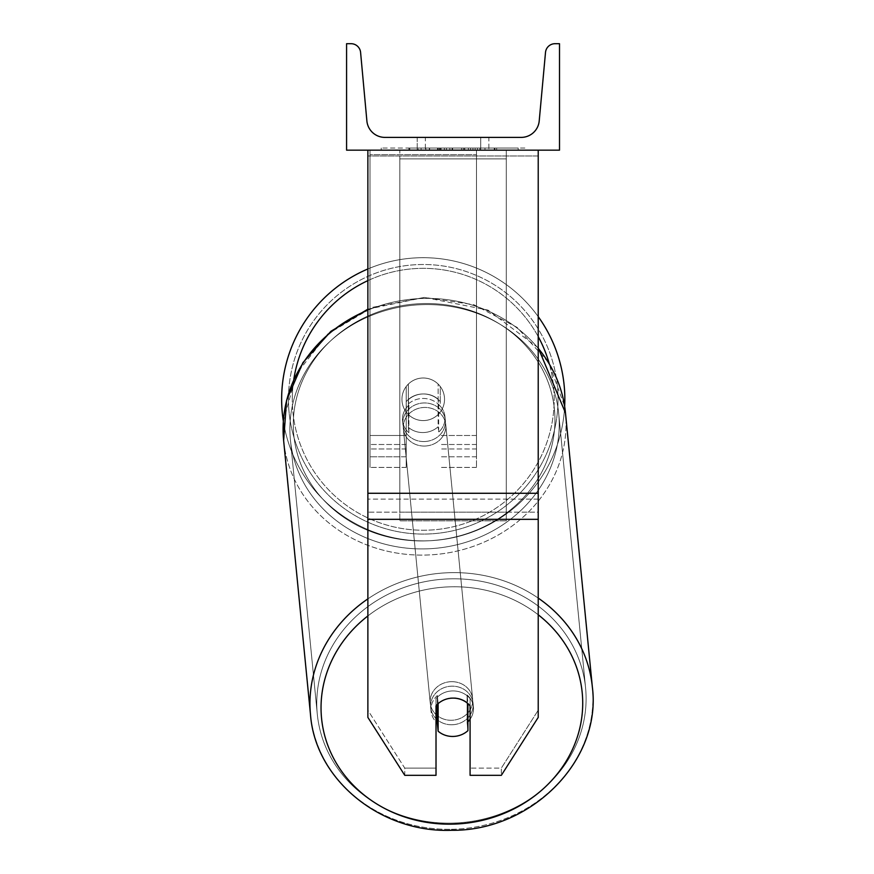 <?xml version="1.0" encoding="UTF-8"?>
<svg xmlns="http://www.w3.org/2000/svg" width="874" height="874" viewBox="0 0 874 874"><rect width="100%" height="100%" fill="white"/><g stroke="black" fill="none" stroke-linecap="round" stroke-linejoin="round"><path stroke-width="0.66" stroke-dasharray="4.37 3.28" d="M538.22 493.275L538.22 155.987L538.22 504.932L538.22 493.275L367.878 493.275L367.878 519.331L367.878 504.932L367.878 512.131L538.22 512.131L538.22 504.932L538.22 717.412L501.337 775.314L501.337 768.115L538.22 710.223L538.22 717.412L538.22 512.131L367.878 512.131L367.878 717.412L367.878 710.223L404.76 768.115L404.76 775.314L436.017 775.314L436.017 698.643L436.017 775.314L436.017 768.115L404.76 768.115L404.76 775.314L367.878 717.412L367.878 710.223L404.76 768.115L436.017 768.115L436.017 698.643A21.293 19.294 180 0 1 453.049 690.919A21.293 19.294 180 0 1 470.081 698.643L470.081 775.314L501.337 775.314L501.337 768.115L470.081 768.115L470.081 775.314L470.081 698.643L470.081 768.115L501.337 768.115L538.22 710.223L538.22 150.164L367.878 150.164L367.878 499.109L367.878 150.164L367.878 155.987L538.22 155.987L538.22 150.164L367.878 150.164M453.049 698.118A21.293 19.294 180 0 1 470.081 705.842L470.081 698.643A21.293 19.294 0 0 0 453.049 690.919A21.293 19.294 0 0 0 436.017 698.643L436.017 705.842A21.293 19.294 180 0 1 453.049 698.118M367.878 493.275L367.878 155.987L538.22 155.987L538.22 150.164M406.202 401.679L406.202 406.181A21.293 19.294 0 0 1 423.234 398.457A21.293 19.294 0 0 1 440.278 406.181L440.278 401.679A21.293 19.294 180 0 0 423.234 393.956A21.293 19.294 180 0 0 406.202 401.679L406.202 386.516A21.293 21.293 0 0 1 440.278 386.516L440.278 406.181A21.293 19.294 180 0 0 423.234 398.457A21.293 19.294 180 0 0 406.202 406.181L406.202 467.426L406.202 386.516L406.202 435.492L370.008 435.492L370.008 467.426L370.008 150.164L370.008 456.785L370.008 150.164L370.008 456.785L370.008 154.665L476.472 154.665L370.008 154.665L370.008 150.164L370.008 467.426L370.008 150.164L370.008 435.492L406.202 435.492L370.008 435.492L406.202 435.492L406.202 456.785L370.008 456.785L406.202 456.785L406.202 444.495L370.008 444.495L406.202 444.495L406.202 401.679L406.202 467.426L406.202 386.516A21.293 21.293 0 0 1 440.278 386.516A21.293 21.293 0 0 0 406.202 386.516A21.293 21.293 0 0 1 440.278 386.516L440.278 401.679A21.293 19.294 0 0 0 423.234 393.956A21.293 19.294 0 0 0 406.202 401.679M476.472 435.492L476.472 150.164L370.008 150.164L476.472 150.164L476.472 456.785L476.472 150.164L370.008 150.164L476.472 150.164L476.472 467.426L476.472 448.985L440.278 448.985L476.472 448.985L476.472 150.164L370.008 150.164L476.472 150.164L476.472 456.785L476.472 150.164L476.472 435.492L440.278 435.492L476.472 435.492M281.636 399.298A141.599 141.599 0 0 0 423.234 540.886A141.599 141.599 0 0 0 564.833 399.298A141.599 141.599 0 0 0 423.234 257.699A141.599 141.599 0 0 0 281.636 399.298A141.599 141.599 0 0 1 423.234 257.699A141.599 141.599 0 0 1 564.833 399.298M367.878 309.167L424.371 297.411L473.817 304.698L517.113 327.4L548.763 362.776L564.659 406.399A141.599 141.599 0 0 1 283.34 421.148L296.515 373.788L327.706 334.021L372.422 307.364L424.371 297.411L488.031 310.117L538.22 347.863M444.527 399.298A21.293 21.293 0 0 1 438.147 414.494L438.147 384.09A21.293 21.293 0 0 0 408.333 384.09L408.333 414.494A21.293 21.293 0 0 1 401.942 399.298A21.293 21.293 0 0 0 423.234 420.591A21.293 21.293 0 0 0 444.527 399.298A21.293 21.293 0 0 1 408.333 414.494A21.293 21.293 0 0 0 438.147 414.494L438.147 384.09A21.293 21.293 0 0 1 444.527 399.298A21.293 21.293 0 0 0 423.234 378.005A21.293 21.293 0 0 0 401.942 399.298A21.293 21.293 0 0 0 423.234 420.591A21.293 21.293 0 0 0 444.527 399.298A21.293 21.293 0 0 0 423.234 378.005A21.293 21.293 0 0 0 401.942 399.298A21.293 21.293 0 0 1 408.333 384.09L408.333 414.494A21.293 21.293 0 0 1 408.333 384.09L408.333 414.494L408.333 384.09A21.293 21.293 0 0 1 444.527 399.298A21.293 21.293 0 0 1 423.234 420.591A21.293 21.293 0 0 1 401.942 399.298A21.293 21.293 0 0 0 423.234 420.591A21.293 21.293 0 0 0 444.527 399.298A21.293 21.293 0 0 0 423.234 378.005A21.293 21.293 0 0 0 401.942 399.298A21.293 21.293 0 0 1 423.234 378.005A21.293 21.293 0 0 1 444.527 399.298M367.878 268.963A141.599 141.599 0 0 1 538.22 316.65A141.599 141.599 0 0 0 367.878 268.963M288.453 399.298A134.782 134.782 0 0 1 423.234 264.505A134.782 134.782 0 0 1 558.027 399.298A134.782 134.782 0 0 0 423.234 264.505A134.782 134.782 0 0 0 288.453 399.298A134.782 134.782 0 0 0 423.234 534.08A134.782 134.782 0 0 0 558.027 399.298A134.782 134.782 0 0 1 423.234 534.08A134.782 134.782 0 0 1 288.453 399.298M470.081 719.247A21.293 19.283 174.4 0 0 473.424 706.99A21.293 19.283 174.4 0 0 467.12 695.027L467.12 722.59L467.918 730.675L467.918 703.111L467.12 695.027L467.918 703.111A21.293 19.283 -5.6 0 0 453.027 697.856A21.293 19.283 -5.6 0 0 438.125 703.636L438.125 731.199A21.293 19.283 -5.6 0 0 453.027 736.454A21.293 19.283 -5.6 0 0 467.918 730.675L467.12 722.59A21.293 19.283 -5.6 0 0 473.424 706.99A21.293 19.283 -5.6 0 0 467.12 695.027L467.12 722.59A21.293 19.283 174.4 0 0 467.918 721.826M451.88 724.764A21.293 19.283 -5.6 0 0 473.074 703.395A21.293 19.283 -5.6 0 0 451.88 686.166A21.293 19.283 -5.6 0 0 430.685 707.547A21.293 19.283 -5.6 0 0 451.88 724.764A21.293 19.283 174.4 0 0 473.074 703.395A21.293 19.283 174.4 0 0 451.88 686.166A21.293 19.283 174.4 0 0 430.685 707.547A21.293 19.283 174.4 0 0 451.88 724.764M424.119 441.545A21.293 19.283 -5.6 0 0 445.314 420.176A21.293 19.283 -5.6 0 0 424.119 402.947A21.293 19.283 -5.6 0 0 402.925 424.327A21.293 19.283 -5.6 0 0 424.119 441.545A21.293 19.283 174.4 0 0 445.314 420.176A21.293 19.283 174.4 0 0 424.119 402.947A21.293 19.283 174.4 0 0 402.925 424.327A21.293 19.283 174.4 0 0 424.119 441.545M438.125 399.21A21.293 19.283 -5.6 0 0 423.234 393.956A21.293 19.283 -5.6 0 0 408.344 399.735L408.879 405.132A21.293 19.283 -5.6 0 0 402.575 420.733A21.293 19.283 -5.6 0 0 408.879 432.696L408.879 405.132L408.344 399.735L408.344 427.299A21.293 19.283 -5.6 0 0 423.234 432.554A21.293 19.283 -5.6 0 0 438.125 426.774L438.661 432.171A21.293 19.283 -5.6 0 0 444.953 416.57A21.293 19.283 -5.6 0 0 438.661 404.607L438.661 432.171A21.293 19.283 174.4 0 0 444.953 416.57A21.293 19.283 174.4 0 0 438.661 404.607L438.125 399.21A21.293 19.283 174.4 0 0 423.234 393.956A21.293 19.283 174.4 0 0 408.344 399.735L408.344 427.299L408.879 432.696L408.879 405.132A21.293 19.283 174.4 0 0 402.575 420.733A21.293 19.283 174.4 0 0 408.879 432.696L408.344 427.299A21.293 19.283 174.4 0 0 423.234 432.554A21.293 19.283 174.4 0 0 438.125 426.774L438.125 399.21M437.339 704.389L437.339 695.54A21.293 19.283 -5.6 0 0 431.035 711.141A21.293 19.283 -5.6 0 0 437.339 723.104L437.339 695.54L438.125 703.636A21.293 19.283 174.4 0 1 453.027 697.856A21.293 19.283 174.4 0 1 467.918 703.111L467.918 703.603M438.125 731.199L437.339 723.104M424.556 446.046A21.293 19.283 -5.6 0 0 445.751 424.666A21.293 19.283 -5.6 0 0 424.556 407.448A21.293 19.283 -5.6 0 0 403.373 428.817A21.293 19.283 -5.6 0 0 424.556 446.046A21.293 19.283 174.4 0 0 445.751 424.666A21.293 19.283 174.4 0 0 424.556 407.448A21.293 19.283 174.4 0 0 403.373 428.817A21.293 19.283 174.4 0 0 424.556 446.046M451.432 681.676A21.293 19.283 174.4 0 1 472.626 698.894A21.293 19.283 174.4 0 1 451.432 720.274A21.293 19.283 174.4 0 1 430.248 703.046A21.293 19.283 174.4 0 1 451.432 681.676A21.293 19.283 -5.6 0 1 472.626 698.894A21.293 19.283 -5.6 0 1 451.432 720.274A21.293 19.283 -5.6 0 1 430.248 703.046A21.293 19.283 -5.6 0 1 451.432 681.676M451.432 823.133A134.782 122.054 174.4 0 1 317.295 714.124A134.782 122.054 174.4 0 1 451.432 578.817A134.782 122.054 174.4 0 1 585.58 687.827A134.782 122.054 174.4 0 1 451.432 823.133A134.782 122.054 -5.6 0 1 317.295 714.124A134.782 122.054 -5.6 0 1 451.432 578.817A134.782 122.054 -5.6 0 1 585.58 687.827A134.782 122.054 -5.6 0 1 451.432 823.133M424.556 304.589A134.782 122.054 -5.6 0 0 290.419 439.895A134.782 122.054 -5.6 0 0 424.556 548.905A134.782 122.054 -5.6 0 0 558.704 413.599A134.782 122.054 -5.6 0 0 424.556 304.589A134.782 122.054 174.4 0 0 290.419 439.895A134.782 122.054 174.4 0 0 424.556 548.905A134.782 122.054 174.4 0 0 558.704 413.599A134.782 122.054 174.4 0 0 424.556 304.589M524.87 148.034L381.228 148.034L524.87 148.034L524.87 150.164L381.228 150.164L524.87 150.164M381.228 148.034L381.228 150.164M480.733 137.393L480.733 150.164L488.872 150.164L417.226 150.164L480.733 150.164L480.733 137.393L488.872 137.393L488.872 150.164L488.872 137.393L417.226 137.393L480.733 137.393L480.733 150.164L480.733 137.393M477.433 150.164L408.071 150.164L477.433 150.164L477.433 148.034L496.651 148.034L496.651 150.164M439.709 150.164L494.946 150.164L409.775 150.164L449.848 150.164L439.731 150.164L439.709 148.034L470.616 148.034L470.616 150.164L470.616 148.034L494.946 148.034L409.775 148.034L409.775 150.164L494.946 150.164L409.775 150.164L444.331 150.164L409.775 150.164L409.775 148.034L494.946 148.034L494.946 150.164L409.698 150.164L494.946 150.164L479.837 150.164L494.946 150.164L494.946 148.034L463.318 148.034L494.946 148.034L494.946 150.164L494.946 148.034L494.946 150.164L494.946 148.034L409.775 148.034L409.775 150.164L409.775 148.034L444.331 148.034L409.775 148.034L409.775 150.164L409.775 148.034L449.848 148.034L449.848 150.164L449.848 148.034L439.731 148.034L439.731 150.164M559.513 150.164L346.585 150.164L346.585 43.7L351.053 43.7A9.581 9.581 0 0 1 360.591 52.407L366.883 120.94A18.103 18.103 0 0 0 384.91 137.393L521.188 137.393A18.103 18.103 0 0 0 539.214 120.94L545.507 52.407A9.581 9.581 0 0 1 555.045 43.7L559.513 43.7L559.513 150.164M484.983 150.164L421.104 150.164L518.184 150.164L421.104 150.164L484.983 150.164L484.983 148.034L421.104 148.034L421.104 150.164L421.104 148.034L421.104 150.164L421.104 148.034L484.983 148.034L484.983 150.164L484.983 148.034L518.184 148.034L484.983 148.034L484.983 150.164L484.983 148.034L484.983 150.164L484.983 148.034L421.104 148.034L484.983 148.034L484.983 150.164M425.365 137.393L417.226 137.393L425.365 137.393L425.365 150.164L425.365 137.393M438.027 150.164L494.236 150.164L408.879 150.164L438.027 150.164L438.027 148.034L494.236 148.034L408.879 148.034L408.879 150.164L408.879 148.034L418.143 148.034L418.143 150.164M418.143 148.034L438.027 148.034M494.236 148.034L494.236 150.164L468.388 150.164L494.236 150.164L494.236 148.034L468.388 148.034L494.236 148.034L494.236 150.164L494.236 148.034M468.388 148.034L468.388 150.164L468.388 148.034M464.476 148.034L464.476 150.164M518.184 148.034L518.184 150.164L518.184 148.034L484.983 148.034L518.184 148.034M446.396 148.034L446.396 150.164M463.318 148.034L463.318 150.164M472.932 148.034L472.932 150.164M444.331 148.034L444.331 150.164M440.802 150.164L452.12 150.164L440.802 150.164L440.802 148.034L429.615 148.034L429.615 150.164L429.615 148.034L452.12 148.034L452.12 150.164L452.12 148.034L440.802 148.034M496.651 148.034L408.071 148.034L408.071 150.164M408.071 148.034L425.835 148.034L425.835 150.164M425.835 148.034L439.589 148.034L439.589 150.164M439.589 148.034L429.604 148.034L429.604 150.164M429.604 148.034L475.117 148.034L475.117 150.164M475.117 148.034L464.771 148.034L464.771 150.164M464.771 148.034L477.433 148.034M437.513 148.034L461.581 148.034L461.581 150.164L437.513 150.164L461.581 150.164L461.581 148.034L437.513 148.034L437.513 150.164M479.837 148.034L479.837 150.164L479.837 148.034L494.946 148.034L494.946 150.164L494.946 148.034L409.698 148.034L409.698 150.164L409.698 148.034L494.946 148.034L494.946 150.164L494.946 148.034L479.837 148.034M429.363 148.034L429.363 150.164L429.363 148.034M438.125 703.636L437.339 695.54A21.293 19.283 174.4 0 0 431.035 711.141A21.293 19.283 174.4 0 0 436.017 721.837M399.811 512.131L399.811 150.164L506.286 150.164L399.811 150.164L399.811 520.828L399.811 158.871L506.286 158.871L506.286 150.164L506.286 512.131L399.811 512.131L399.811 158.871L506.286 158.871L506.286 150.164L506.286 520.828L399.811 520.828L506.286 520.828L506.286 158.871L506.286 520.828L506.286 512.131L399.811 512.131M538.22 499.109L367.878 499.109L538.22 499.109M538.22 519.331L367.878 519.331M476.472 444.495L440.278 444.495L476.472 444.495M406.202 448.985L370.008 448.985L406.202 448.985M293.795 379.458A130.947 130.947 0 0 0 292.287 399.298A130.947 130.947 0 0 1 423.234 268.34A130.947 130.947 0 0 1 554.192 399.298A130.947 130.947 0 0 1 423.234 530.245A130.947 130.947 0 0 1 292.287 399.298A130.947 130.947 0 0 0 423.234 530.245A130.947 130.947 0 0 0 549.211 363.518M538.22 336.621A130.947 130.947 0 0 0 367.878 280.62M367.878 615.941A130.947 118.58 -5.6 0 1 451.88 586.782A130.947 118.58 174.4 0 1 582.718 703.177A130.947 118.58 174.4 0 1 451.88 824.149A130.947 118.58 174.4 0 1 321.042 707.754A130.947 118.58 174.4 0 1 451.88 586.782A130.947 118.58 -5.6 0 1 538.22 614.783M451.432 829.306A141.599 128.227 -5.6 0 0 592.364 687.161A141.599 128.227 -5.6 0 0 451.432 572.645A141.599 128.227 -5.6 0 0 310.51 714.779A141.599 128.227 -5.6 0 0 451.432 829.306A141.599 128.227 174.4 0 0 592.364 687.161L565.478 412.932A141.599 128.227 174.4 0 1 424.556 555.077A141.599 128.227 174.4 0 1 283.635 440.551A141.599 128.227 174.4 0 1 424.556 298.416A141.599 128.227 174.4 0 1 565.478 412.932A141.599 128.227 -5.6 0 1 424.556 555.077A141.599 128.227 -5.6 0 1 283.635 440.551L310.51 714.779A141.599 128.227 174.4 0 0 451.432 829.306M424.119 540.93A130.947 118.58 -5.6 0 0 554.957 419.957A130.947 118.58 -5.6 0 0 424.119 303.562A130.947 118.58 -5.6 0 0 293.282 424.535A130.947 118.58 -5.6 0 0 424.119 540.93A130.947 118.58 174.4 0 0 554.957 419.957A130.947 118.58 174.4 0 0 424.119 303.562A130.947 118.58 174.4 0 0 293.282 424.535A130.947 118.58 174.4 0 0 424.119 540.93M438.267 148.034L438.267 150.164M441.053 148.034L441.053 150.164M439.95 148.034L439.95 150.164M452.612 148.034L452.612 150.164M452.361 148.034L452.361 150.164L452.361 148.034M452.12 148.034L452.12 150.164M439.48 148.034L439.48 150.164M538.22 598.1A141.599 128.227 174.4 0 0 451.432 572.645A141.599 128.227 174.4 0 0 367.878 598.876M367.878 310.15A141.599 128.227 -5.6 0 1 424.556 298.416A141.599 128.227 -5.6 0 1 538.22 348.333M476.472 467.426L440.278 467.426L476.472 467.426M476.472 456.785L440.278 456.785L476.472 456.785M406.202 467.426L370.008 467.426L406.202 467.426M473.424 706.99L473.074 703.395L473.424 706.99M445.314 420.176L444.953 416.57L445.314 420.176M402.925 424.327L402.575 420.733L402.925 424.327M431.035 711.141L430.685 707.547L431.035 711.141M445.751 424.666L472.626 698.894L445.751 424.666M290.419 439.895L317.295 714.124L290.419 439.895M558.704 413.599L585.58 687.827L558.704 413.599M403.373 428.817L430.248 703.046L403.373 428.817M417.226 137.393L417.226 150.164L417.226 137.393"/><path stroke-width="1.31" d="M538.22 519.331L367.878 519.331L367.878 717.412L404.76 775.314L436.017 775.314L436.017 705.842A21.293 19.294 0 0 1 453.049 698.118A21.293 19.294 0 0 1 470.081 705.842L470.081 775.314L501.337 775.314L538.22 717.412L538.22 150.164M367.878 519.331L367.878 150.164M564.833 399.298A141.599 141.599 0 0 0 538.22 316.65A141.599 141.599 0 0 1 564.659 406.399L565.478 412.932A141.599 128.227 -5.6 0 0 538.22 348.333M367.878 598.876A141.599 128.227 174.4 0 0 310.51 714.779L283.635 440.551L283.34 421.148A141.599 141.599 0 0 1 367.878 268.963A141.599 141.599 0 0 0 281.636 399.298M559.513 150.164L346.585 150.164L346.585 43.7L351.053 43.7A9.581 9.581 0 0 1 360.591 52.407L366.883 120.94A18.103 18.103 0 0 0 384.91 137.393L521.188 137.393A18.103 18.103 0 0 0 539.214 120.94L545.507 52.407A9.581 9.581 0 0 1 555.045 43.7L559.513 43.7L559.513 150.164M436.017 721.837A21.293 19.283 174.4 0 0 437.339 723.104L438.125 731.199A21.293 19.283 174.4 0 0 453.027 736.454A21.293 19.283 174.4 0 0 467.918 730.675L467.918 703.603M438.125 731.199L438.125 703.636M467.918 721.826A21.293 19.283 174.4 0 0 470.081 719.247M437.339 723.104L437.339 704.389M538.22 493.275L367.878 493.275M549.211 363.518A130.947 130.947 0 0 0 538.22 336.621M367.878 280.62A130.947 130.947 0 0 0 293.795 379.458M538.22 614.783A130.947 118.58 -5.6 0 1 574.316 745.172A130.947 118.58 -5.6 0 1 451.88 824.149A130.947 118.58 -5.6 0 1 328.908 748.155A130.947 118.58 -5.6 0 1 367.878 615.941M367.878 309.167L330.929 331.29L302.917 362.655L286.596 400.281L283.635 440.551A141.599 128.227 -5.6 0 1 367.878 310.15M538.22 347.863L565.478 412.932L592.364 687.161C601.771 760.336 531.436 831.076 451.629 830.3C531.425 831.076 601.771 760.336 592.364 687.161A141.599 128.227 174.4 0 0 538.22 598.1M451.629 830.3C380.889 833.031 315.361 779.958 310.51 714.779C315.35 779.947 380.889 833.031 451.629 830.3"/></g></svg>
